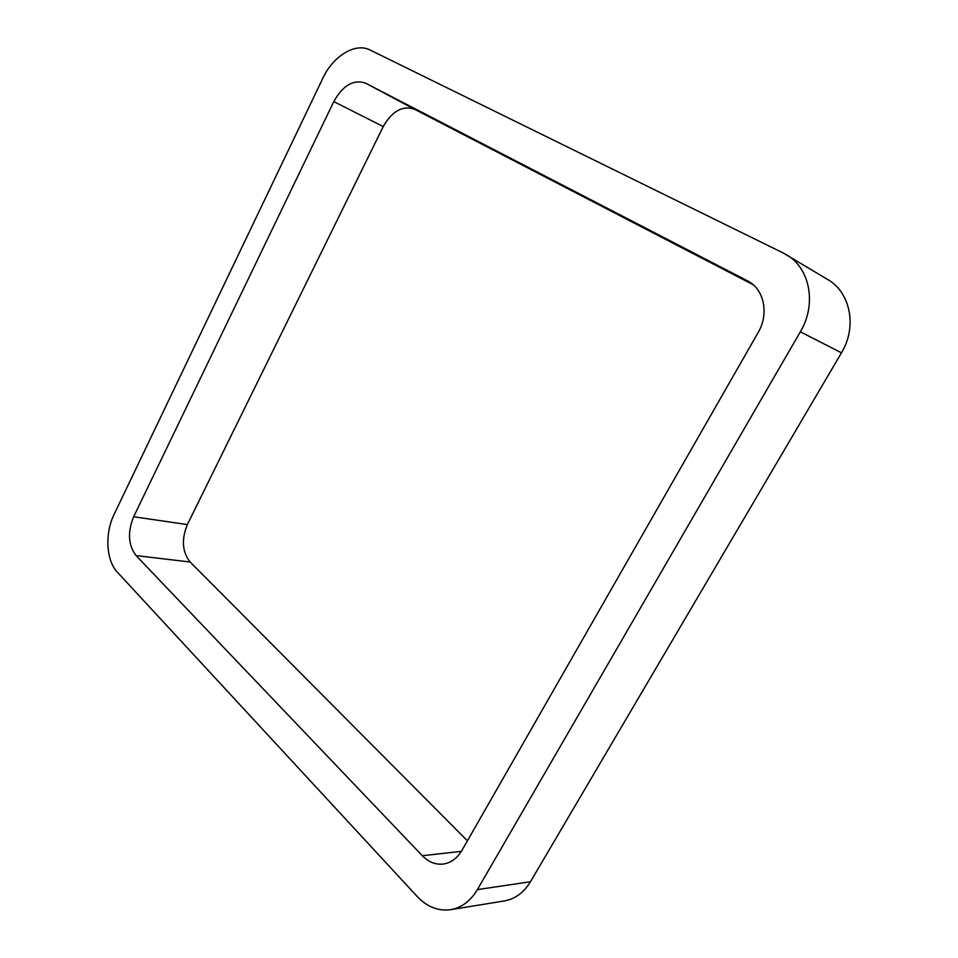 <?xml version="1.0" encoding="UTF-8"?>
<svg xmlns="http://www.w3.org/2000/svg" width="958" height="958" viewBox="0 0 958 958"><rect width="100%" height="100%" fill="white"/><g stroke="black" fill="none" stroke-linecap="round" stroke-linejoin="round"><path stroke-width="1.44" d="M841.459 352.819C857.326 326.918 850.512 292.394 827.676 279.497L783.141 252.948L370.087 50.008C355.334 42.284 333.049 56.067 322.81 78.269L114.026 514.578C104.685 533.426 106.122 560.526 117.379 572.201L417.209 896.52C427.124 906.939 438.261 911.321 450.631 909.681C461.612 907.705 470.522 901.011 477.371 889.623L800.349 331.791L841.459 352.819L530.469 881.731C523.846 892.581 515.164 898.975 504.411 900.915L450.631 909.681M786.482 254.756C810.025 268.024 816.923 304.321 800.349 331.791M753.156 284.718L414.622 109.296C402.671 105.212 392.217 110.972 383.248 126.564L187.385 524.589C181.29 539.462 182.224 551.94 190.175 562.035L467.408 840.813M365.585 83.154C353.55 79.119 342.952 85.274 333.791 101.608L133.653 516.745C127.414 532.205 128.228 545.15 136.084 555.58L422.31 855.734C428.489 862.032 435.411 864.823 443.075 864.068C450.871 862.966 457.17 858.368 461.984 850.309L758.125 332.546C769.25 313.925 764.113 289.22 747.791 280.993L365.585 83.154L414.622 109.296M477.371 889.623L530.469 881.731M747.324 280.742L748.246 281.245M333.791 101.608L383.248 126.564M133.653 516.745L187.385 524.589M136.084 555.58L190.175 562.035M422.31 855.734L461.361 851.351"/></g></svg>
